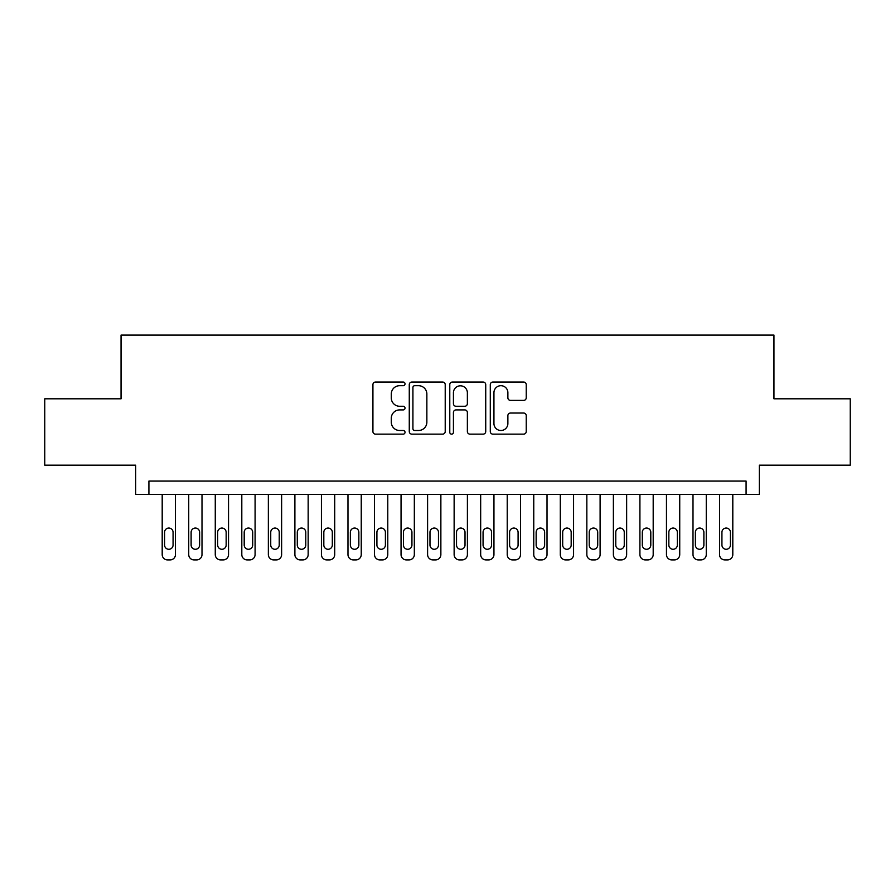 <?xml version="1.0" encoding="UTF-8"?>
<svg xmlns="http://www.w3.org/2000/svg" width="895" height="895" viewBox="0 0 895 895"><rect width="100%" height="100%" fill="white"/><g stroke="black" fill="none" stroke-linecap="round" stroke-linejoin="round"><path stroke-width="1.34" d="M405.032 383.865A1.824 1.824 0 0 0 403.209 382.042L375.531 382.042A2.607 2.607 0 0 0 372.924 384.637L372.924 431.535A2.607 2.607 0 0 0 375.531 434.142L403.209 434.142A1.824 1.824 0 0 0 405.032 432.319A1.824 1.824 0 0 0 403.209 430.495L399.629 430.495A8.335 8.335 0 0 1 391.294 422.16L391.294 418.245A8.335 8.335 0 0 1 399.629 409.91L403.209 409.91A1.824 1.824 0 0 0 405.032 408.086A1.824 1.824 0 0 0 403.209 406.263L399.629 406.263A8.335 8.335 0 0 1 391.294 397.928L391.294 394.024A8.335 8.335 0 0 1 399.629 385.689L403.209 385.689A1.824 1.824 0 0 0 405.032 383.865M523.631 400.401A2.607 2.607 0 0 0 526.238 397.794L526.238 384.637A2.607 2.607 0 0 0 523.631 382.042L492.899 382.042A2.607 2.607 0 0 0 490.292 384.637L490.292 431.535A2.607 2.607 0 0 0 492.899 434.142L523.631 434.142A2.607 2.607 0 0 0 526.238 431.535L526.238 415.638A2.607 2.607 0 0 0 523.631 413.042L510.474 413.042A2.607 2.607 0 0 0 507.879 415.638L507.879 423.525A6.97 6.97 0 0 1 500.909 430.495A6.97 6.97 0 0 1 493.939 423.525L493.939 392.648A6.97 6.97 0 0 1 500.909 385.689A6.97 6.97 0 0 1 507.879 392.648L507.879 397.794A2.607 2.607 0 0 0 510.474 400.401L523.631 400.401M746.083 494.342L759.352 494.342L759.352 465.154L850.25 465.154L850.25 398.801L773.951 398.801L773.951 335.099L121.049 335.099L121.049 398.801L44.75 398.801L44.75 465.154L135.648 465.154L135.648 494.342L746.083 494.342L746.083 481.074L148.917 481.074L148.917 494.342M445.218 384.637A2.607 2.607 0 0 0 442.611 382.042L411.879 382.042A2.607 2.607 0 0 0 409.272 384.637L409.272 431.535A2.607 2.607 0 0 0 411.879 434.142L442.611 434.142A2.607 2.607 0 0 0 445.218 431.535L445.218 384.637M452.389 382.042L483.121 382.042A2.607 2.607 0 0 1 485.728 384.637L485.728 431.535A2.607 2.607 0 0 1 483.121 434.142L469.964 434.142A2.607 2.607 0 0 1 467.369 431.535L467.369 412.517A2.607 2.607 0 0 0 464.762 409.91L456.036 409.91A2.607 2.607 0 0 0 453.429 412.517L453.429 432.319A1.824 1.824 0 0 1 451.606 434.142A1.824 1.824 0 0 1 449.782 432.319L449.782 384.637A2.607 2.607 0 0 1 452.389 382.042M414.743 385.689A1.824 1.824 0 0 0 412.919 387.513L412.919 428.671A1.824 1.824 0 0 0 414.743 430.495L418.513 430.495A8.335 8.335 0 0 0 426.859 422.16L426.859 394.024A8.335 8.335 0 0 0 418.513 385.689L414.743 385.689M467.369 392.782A6.97 6.97 0 0 0 460.399 385.812A6.97 6.97 0 0 0 453.429 392.782L453.429 403.656A2.607 2.607 0 0 0 456.036 406.263L464.762 406.263A2.607 2.607 0 0 0 467.369 403.656L467.369 392.782M175.465 494.342L175.465 554.587A5.303 5.303 0 0 1 170.151 559.901L167.499 559.901A5.303 5.303 0 0 1 162.196 554.587L162.196 494.342M173.071 545.033L173.071 532.301A4.251 4.251 0 0 0 168.831 528.05A4.251 4.251 0 0 0 164.579 532.301L164.579 545.033A4.251 4.251 0 0 0 168.831 549.284A4.251 4.251 0 0 0 173.071 545.033M202.001 494.342L202.001 554.587A5.303 5.303 0 0 1 196.699 559.901L194.036 559.901A5.303 5.303 0 0 1 188.733 554.587L188.733 494.342M199.619 545.033L199.619 532.301A4.251 4.251 0 0 0 195.367 528.05A4.251 4.251 0 0 0 191.116 532.301L191.116 545.033A4.251 4.251 0 0 0 195.367 549.284A4.251 4.251 0 0 0 199.619 545.033M228.538 494.342L228.538 554.587A5.303 5.303 0 0 1 223.235 559.901L220.584 559.901A5.303 5.303 0 0 1 215.27 554.587L215.27 494.342M226.155 545.033L226.155 532.301A4.251 4.251 0 0 0 221.904 528.05A4.251 4.251 0 0 0 217.664 532.301L217.664 545.033A4.251 4.251 0 0 0 221.904 549.284A4.251 4.251 0 0 0 226.155 545.033M255.086 494.342L255.086 554.587A5.303 5.303 0 0 1 249.772 559.901L247.121 559.901A5.303 5.303 0 0 1 241.807 554.587L241.807 494.342M252.692 545.033L252.692 532.301A4.251 4.251 0 0 0 248.452 528.05A4.251 4.251 0 0 0 244.201 532.301L244.201 545.033A4.251 4.251 0 0 0 248.452 549.284A4.251 4.251 0 0 0 252.692 545.033M281.623 494.342L281.623 554.587A5.303 5.303 0 0 1 276.32 559.901L273.657 559.901A5.303 5.303 0 0 1 268.355 554.587L268.355 494.342M279.229 545.033L279.229 532.301A4.251 4.251 0 0 0 274.989 528.05A4.251 4.251 0 0 0 270.737 532.301L270.737 545.033A4.251 4.251 0 0 0 274.989 549.284A4.251 4.251 0 0 0 279.229 545.033M308.16 494.342L308.16 554.587A5.303 5.303 0 0 1 302.857 559.901L300.205 559.901A5.303 5.303 0 0 1 294.891 554.587L294.891 494.342M305.777 545.033L305.777 532.301A4.251 4.251 0 0 0 301.525 528.05A4.251 4.251 0 0 0 297.285 532.301L297.285 545.033A4.251 4.251 0 0 0 301.525 549.284A4.251 4.251 0 0 0 305.777 545.033M334.708 494.342L334.708 554.587A5.303 5.303 0 0 1 329.394 559.901L326.742 559.901A5.303 5.303 0 0 1 321.428 554.587L321.428 494.342M332.313 545.033L332.313 532.301A4.251 4.251 0 0 0 328.073 528.05A4.251 4.251 0 0 0 323.822 532.301L323.822 545.033A4.251 4.251 0 0 0 328.073 549.284A4.251 4.251 0 0 0 332.313 545.033M361.244 494.342L361.244 554.587A5.303 5.303 0 0 1 355.93 559.901L353.279 559.901A5.303 5.303 0 0 1 347.976 554.587L347.976 494.342M358.85 545.033L358.85 532.301A4.251 4.251 0 0 0 354.61 528.05A4.251 4.251 0 0 0 350.359 532.301L350.359 545.033A4.251 4.251 0 0 0 354.61 549.284A4.251 4.251 0 0 0 358.85 545.033M387.781 494.342L387.781 554.587A5.303 5.303 0 0 1 382.478 559.901L379.827 559.901A5.303 5.303 0 0 1 374.513 554.587L374.513 494.342M385.398 545.033L385.398 532.301A4.251 4.251 0 0 0 381.147 528.05A4.251 4.251 0 0 0 376.907 532.301L376.907 545.033A4.251 4.251 0 0 0 381.147 549.284A4.251 4.251 0 0 0 385.398 545.033M414.329 494.342L414.329 554.587A5.303 5.303 0 0 1 409.015 559.901L406.364 559.901A5.303 5.303 0 0 1 401.049 554.587L401.049 494.342M411.935 545.033L411.935 532.301A4.251 4.251 0 0 0 407.695 528.05A4.251 4.251 0 0 0 403.444 532.301L403.444 545.033A4.251 4.251 0 0 0 407.695 549.284A4.251 4.251 0 0 0 411.935 545.033M440.866 494.342L440.866 554.587A5.303 5.303 0 0 1 435.552 559.901L432.9 559.901A5.303 5.303 0 0 1 427.597 554.587L427.597 494.342M438.472 545.033L438.472 532.301A4.251 4.251 0 0 0 434.232 528.05A4.251 4.251 0 0 0 429.98 532.301L429.98 545.033A4.251 4.251 0 0 0 434.232 549.284A4.251 4.251 0 0 0 438.472 545.033M467.403 494.342L467.403 554.587A5.303 5.303 0 0 1 462.1 559.901L459.448 559.901A5.303 5.303 0 0 1 454.134 554.587L454.134 494.342M465.02 545.033L465.02 532.301A4.251 4.251 0 0 0 460.768 528.05A4.251 4.251 0 0 0 456.528 532.301L456.528 545.033A4.251 4.251 0 0 0 460.768 549.284A4.251 4.251 0 0 0 465.02 545.033M493.95 494.342L493.95 554.587A5.303 5.303 0 0 1 488.636 559.901L485.985 559.901A5.303 5.303 0 0 1 480.671 554.587L480.671 494.342M491.556 545.033L491.556 532.301A4.251 4.251 0 0 0 487.305 528.05A4.251 4.251 0 0 0 483.065 532.301L483.065 545.033A4.251 4.251 0 0 0 487.305 549.284A4.251 4.251 0 0 0 491.556 545.033M520.487 494.342L520.487 554.587A5.303 5.303 0 0 1 515.173 559.901L512.522 559.901A5.303 5.303 0 0 1 507.219 554.587L507.219 494.342M518.093 545.033L518.093 532.301A4.251 4.251 0 0 0 513.853 528.05A4.251 4.251 0 0 0 509.602 532.301L509.602 545.033A4.251 4.251 0 0 0 513.853 549.284A4.251 4.251 0 0 0 518.093 545.033M547.024 494.342L547.024 554.587A5.303 5.303 0 0 1 541.721 559.901L539.07 559.901A5.303 5.303 0 0 1 533.756 554.587L533.756 494.342M544.641 545.033L544.641 532.301A4.251 4.251 0 0 0 540.39 528.05A4.251 4.251 0 0 0 536.15 532.301L536.15 545.033A4.251 4.251 0 0 0 540.39 549.284A4.251 4.251 0 0 0 544.641 545.033M573.572 494.342L573.572 554.587A5.303 5.303 0 0 1 568.258 559.901L565.606 559.901A5.303 5.303 0 0 1 560.292 554.587L560.292 494.342M571.178 545.033L571.178 532.301A4.251 4.251 0 0 0 566.927 528.05A4.251 4.251 0 0 0 562.686 532.301L562.686 545.033A4.251 4.251 0 0 0 566.927 549.284A4.251 4.251 0 0 0 571.178 545.033M600.109 494.342L600.109 554.587A5.303 5.303 0 0 1 594.795 559.901L592.143 559.901A5.303 5.303 0 0 1 586.84 554.587L586.84 494.342M597.715 545.033L597.715 532.301A4.251 4.251 0 0 0 593.474 528.05A4.251 4.251 0 0 0 589.223 532.301L589.223 545.033A4.251 4.251 0 0 0 593.474 549.284A4.251 4.251 0 0 0 597.715 545.033M626.645 494.342L626.645 554.587A5.303 5.303 0 0 1 621.343 559.901L618.68 559.901A5.303 5.303 0 0 1 613.377 554.587L613.377 494.342M624.262 545.033L624.262 532.301A4.251 4.251 0 0 0 620.011 528.05A4.251 4.251 0 0 0 615.771 532.301L615.771 545.033A4.251 4.251 0 0 0 620.011 549.284A4.251 4.251 0 0 0 624.262 545.033M653.193 494.342L653.193 554.587A5.303 5.303 0 0 1 647.879 559.901L645.228 559.901A5.303 5.303 0 0 1 639.914 554.587L639.914 494.342M650.799 545.033L650.799 532.301A4.251 4.251 0 0 0 646.548 528.05A4.251 4.251 0 0 0 642.308 532.301L642.308 545.033A4.251 4.251 0 0 0 646.548 549.284A4.251 4.251 0 0 0 650.799 545.033M679.73 494.342L679.73 554.587A5.303 5.303 0 0 1 674.416 559.901L671.765 559.901A5.303 5.303 0 0 1 666.462 554.587L666.462 494.342M677.336 545.033L677.336 532.301A4.251 4.251 0 0 0 673.096 528.05A4.251 4.251 0 0 0 668.845 532.301L668.845 545.033A4.251 4.251 0 0 0 673.096 549.284A4.251 4.251 0 0 0 677.336 545.033M706.267 494.342L706.267 554.587A5.303 5.303 0 0 1 700.964 559.901L698.301 559.901A5.303 5.303 0 0 1 692.999 554.587L692.999 494.342M703.884 545.033L703.884 532.301A4.251 4.251 0 0 0 699.633 528.05A4.251 4.251 0 0 0 695.381 532.301L695.381 545.033A4.251 4.251 0 0 0 699.633 549.284A4.251 4.251 0 0 0 703.884 545.033M732.804 494.342L732.804 554.587A5.303 5.303 0 0 1 727.501 559.901L724.849 559.901A5.303 5.303 0 0 1 719.535 554.587L719.535 494.342M730.421 545.033L730.421 532.301A4.251 4.251 0 0 0 726.169 528.05A4.251 4.251 0 0 0 721.929 532.301L721.929 545.033A4.251 4.251 0 0 0 726.169 549.284A4.251 4.251 0 0 0 730.421 545.033"/></g></svg>
